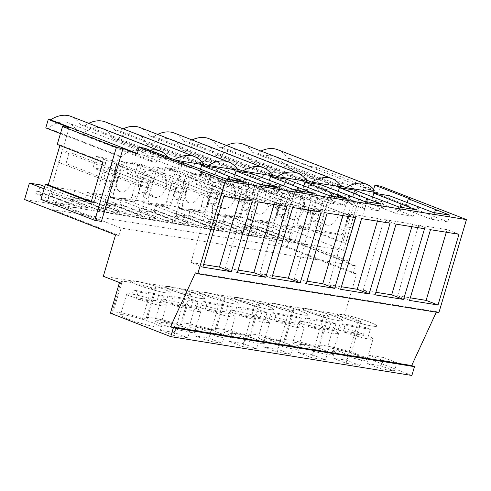 <?xml version="1.0" encoding="UTF-8"?>
<svg xmlns="http://www.w3.org/2000/svg" width="491" height="491" viewBox="0 0 491 491"><rect width="100%" height="100%" fill="white"/><g stroke="black" fill="none" stroke-linecap="round" stroke-linejoin="round"><path stroke-width="0.37" stroke-dasharray="2.46 1.84" d="M48.228 128.298L121.265 156.697A35.917 22.359 -68.8 0 1 141.42 151.338A35.917 22.359 -68.8 0 1 150.786 161.453L77.75 133.055A35.917 22.359 -68.8 0 0 68.384 122.94A35.917 22.359 -68.8 0 0 48.228 128.298L45.767 127.899M121.265 156.697L118.804 156.298L102.447 211.523L50.328 191.257L66.684 136.032L118.804 156.298M60.442 133.607L66.684 136.032L69.188 127.574M277.685 149.712A43.914 27.336 111.2 0 1 287.069 157.906L289.402 158.28L286.897 166.744L284.436 166.345A35.917 22.359 111.2 0 0 275.064 156.236A35.917 22.359 111.2 0 0 254.909 161.588L249.987 160.796A35.917 22.359 111.2 0 0 240.615 150.682A35.917 22.359 111.2 0 0 220.465 156.04L215.543 155.248A35.917 22.359 111.2 0 0 206.171 145.133A35.917 22.359 111.2 0 0 186.015 150.492L181.093 149.7A35.917 22.359 111.2 0 0 171.721 139.585A35.917 22.359 111.2 0 0 151.572 144.943L146.649 144.151A35.917 22.359 111.2 0 0 137.277 134.037A35.917 22.359 111.2 0 0 117.122 139.395L112.2 138.603A35.917 22.359 111.2 0 0 102.828 128.489A35.917 22.359 111.2 0 0 82.672 133.847L77.75 133.055M88.724 123.309A43.914 27.336 111.2 0 0 85.047 125.365L80.389 124.616A43.914 27.336 111.2 0 0 71.005 116.422M123.167 128.857A43.914 27.336 111.2 0 0 119.497 130.913L114.833 130.164A43.914 27.336 111.2 0 0 105.448 121.971M157.617 134.405A43.914 27.336 111.2 0 0 153.947 136.461L149.282 135.712A43.914 27.336 111.2 0 0 139.898 127.519M192.067 139.953A43.914 27.336 111.2 0 0 188.391 142.009L183.732 141.261A43.914 27.336 111.2 0 0 174.348 133.067M226.511 145.502A43.914 27.336 111.2 0 0 222.84 147.558L218.176 146.809A43.914 27.336 111.2 0 0 208.792 138.615M260.96 151.05A43.914 27.336 111.2 0 0 257.284 153.112L252.626 152.357A43.914 27.336 111.2 0 0 243.241 144.164M82.672 133.847L155.708 162.245L150.786 161.453M286.897 166.744L359.934 195.142L343.577 250.367L102.447 211.523M155.708 162.245A35.917 22.359 -68.8 0 1 175.864 156.887A35.917 22.359 -68.8 0 1 185.236 167.001L112.2 138.603M117.122 139.395L190.158 167.793L185.236 167.001M190.158 167.793A35.917 22.359 -68.8 0 1 210.314 162.435A35.917 22.359 -68.8 0 1 219.686 172.55L146.649 144.151M151.572 144.943L224.608 173.341L219.686 172.55M224.608 173.341A35.917 22.359 -68.8 0 1 244.757 167.99A35.917 22.359 -68.8 0 1 254.129 178.098L181.093 149.7M186.015 150.492L259.052 178.89L254.129 178.098M259.052 178.89A35.917 22.359 -68.8 0 1 279.207 173.538A35.917 22.359 -68.8 0 1 288.579 183.646L215.543 155.248M220.465 156.04L293.501 184.438L288.579 183.646M293.501 184.438A35.917 22.359 -68.8 0 1 313.651 179.086A35.917 22.359 -68.8 0 1 323.023 189.195L249.987 160.796M359.934 195.142L357.473 194.743A35.917 22.359 -68.8 0 0 348.101 184.634A35.917 22.359 -68.8 0 0 327.945 189.986L323.023 189.195M339.772 235.22A321.765 200.303 -68.8 0 0 321.955 232.433L321.304 232.286L320.089 226.75A200.402 124.751 -68.8 0 0 328.209 199.591C329.461 197.222 330.928 196.185 332.603 196.48A317.235 197.48 -68.8 0 0 350.341 199.42C351.531 200.04 352.016 201.365 351.802 203.391A200.402 124.751 -68.8 0 0 343.829 230.567C343.043 233.262 341.687 234.808 339.772 235.22L335.003 233.366A321.765 200.303 -68.8 0 0 317.192 230.586L316.548 230.439L315.326 224.896A200.402 124.751 -68.8 0 0 323.446 197.744C324.717 195.363 326.177 194.326 327.841 194.626A317.235 197.48 -68.8 0 0 345.578 197.566C346.769 198.186 347.254 199.512 347.039 201.543A200.402 124.751 -68.8 0 0 339.066 228.72C338.287 231.396 336.93 232.943 335.003 233.366M145.115 170.101C145.336 168.069 144.845 166.744 143.654 166.124A317.235 197.48 -68.8 0 1 125.923 163.19C124.241 162.895 122.781 163.933 121.529 166.302A200.402 124.751 -68.8 0 1 113.409 193.454L114.624 198.996L115.268 199.143A321.765 200.303 -68.8 0 1 133.086 201.924C135.007 201.519 136.357 199.966 137.142 197.278A200.402 124.751 -68.8 0 1 145.115 170.101L140.352 168.247A200.402 124.751 -68.8 0 0 132.38 195.424C131.6 198.1 130.25 199.653 128.323 200.07A321.765 200.303 -68.8 0 0 110.506 197.29L109.867 197.143L108.646 191.607A200.402 124.751 -68.8 0 0 116.766 164.448C118.03 162.073 119.497 161.036 121.16 161.336A317.235 197.48 -68.8 0 0 138.892 164.27C140.082 164.89 140.567 166.216 140.352 168.247M270.872 224.117A321.765 200.303 -68.8 0 0 253.061 221.337L252.411 221.189L251.196 215.653L246.433 213.8A200.402 124.751 -68.8 0 0 254.553 186.641C255.817 184.266 257.284 183.229 258.947 183.53A317.235 197.48 -68.8 0 0 276.685 186.47C277.869 187.083 278.36 188.409 278.145 190.44L282.908 192.294A200.402 124.751 -68.8 0 0 274.935 219.471C274.144 222.159 272.793 223.712 270.872 224.117L266.11 222.27A321.765 200.303 -68.8 0 0 248.299 219.489L247.654 219.336L246.433 213.8M251.196 215.653A200.402 124.751 -68.8 0 0 259.316 188.495C260.568 186.126 262.034 185.089 263.71 185.383A317.235 197.48 -68.8 0 0 281.447 188.317C282.638 188.943 283.123 190.269 282.908 192.294M305.322 229.665A321.765 200.303 -68.8 0 0 287.505 226.885L286.861 226.738L285.645 221.202L280.883 219.348A200.402 124.751 -68.8 0 0 289.003 192.19C290.267 189.814 291.734 188.777 293.397 189.078A317.235 197.48 -68.8 0 0 311.128 192.018C312.319 192.638 312.804 193.963 312.589 195.995L317.352 197.842A200.402 124.751 -68.8 0 0 309.379 225.019C308.594 227.707 307.243 229.26 305.322 229.665L300.56 227.818A321.765 200.303 -68.8 0 0 282.742 225.038L282.104 224.89L280.883 219.348M285.645 221.202A200.402 124.751 -68.8 0 0 293.765 194.043C295.017 191.674 296.478 190.637 298.16 190.931A317.235 197.48 -68.8 0 0 315.891 193.865C317.082 194.491 317.573 195.817 317.352 197.842M201.979 213.02A321.765 200.303 -68.8 0 0 184.168 210.24L183.517 210.093L182.302 204.557L177.539 202.703A200.402 124.751 -68.8 0 0 185.659 175.545C186.924 173.17 188.391 172.132 190.054 172.433A317.235 197.48 -68.8 0 0 207.791 175.367C208.976 175.987 209.461 177.312 209.246 179.344L214.008 181.197A200.402 124.751 -68.8 0 0 206.036 208.374C205.25 211.062 203.9 212.615 201.979 213.02L197.216 211.173A321.765 200.303 -68.8 0 0 179.399 208.387L178.761 208.239L177.539 202.703M182.302 204.557A200.402 124.751 -68.8 0 0 190.422 177.398C191.674 175.029 193.135 173.992 194.817 174.287A317.235 197.48 -68.8 0 0 212.554 177.22C213.745 177.84 214.229 179.166 214.008 181.197M167.535 207.472A321.765 200.303 -68.8 0 0 149.718 204.692L149.068 204.544L147.852 199.002L143.09 197.155A200.402 124.751 -68.8 0 0 151.21 169.996C152.48 167.621 153.941 166.584 155.604 166.885A317.235 197.48 -68.8 0 0 173.341 169.818C174.532 170.438 175.017 171.764 174.802 173.796L179.565 175.649A200.402 124.751 -68.8 0 0 171.592 202.826C170.807 205.514 169.45 207.067 167.535 207.472L162.767 205.619A321.765 200.303 -68.8 0 0 144.955 202.838L144.311 202.691L143.09 197.155M147.852 199.002A200.402 124.751 -68.8 0 0 155.978 171.85C157.224 169.481 158.691 168.444 160.367 168.738A317.235 197.48 -68.8 0 0 178.104 171.672C179.295 172.292 179.78 173.618 179.565 175.649M248.458 186.746C248.673 184.714 248.188 183.395 246.998 182.769A317.235 197.48 -68.8 0 1 229.26 179.835L224.497 177.981A317.235 197.48 -68.8 0 0 242.235 180.921C243.426 181.535 243.91 182.861 243.696 184.892L248.458 186.746A200.402 124.751 -68.8 0 0 240.486 213.923C239.7 216.611 238.344 218.164 236.429 218.569L231.666 216.721A321.765 200.303 -68.8 0 0 213.849 213.935L213.211 213.788L211.983 208.252A200.402 124.751 -68.8 0 0 220.109 181.093C221.373 178.718 222.834 177.681 224.497 177.981M236.429 218.569A321.765 200.303 -68.8 0 0 218.612 215.788L217.967 215.641L216.752 210.105A200.402 124.751 -68.8 0 0 224.872 182.947C226.118 180.578 227.585 179.54 229.26 179.835M167.959 157.224A43.914 27.336 -68.8 0 1 169.303 159.188L80.389 124.616M85.047 125.365L173.961 159.937L175.643 160.207M144.612 148.141L143.397 152.235A43.914 27.336 -68.8 0 0 139.518 154.389L137.327 153.542M180.332 162.03L178.337 168.781L142.611 154.886L143.397 152.235A43.914 27.336 -68.8 0 1 149.78 150.154M139.518 154.389L137.185 154.014M343.577 250.367L270.541 221.963L259.487 220.183L257.579 226.615L259.481 226.922L258.708 229.518L242.572 226.916L243.34 224.319L245.242 224.626L247.145 218.194L225.038 214.635L223.135 221.067L225.031 221.373L224.264 223.97L208.123 221.367L208.896 218.771L210.792 219.078L212.695 212.646L190.594 209.086L188.685 215.518L190.588 215.825L189.814 218.421L173.679 215.819L174.446 213.223L176.343 213.53L178.251 207.098L156.144 203.538L154.242 209.97L156.138 210.277L155.371 212.873L139.229 210.271L139.996 207.675L141.899 207.981L143.802 201.549L121.694 197.99L119.792 204.422L121.688 204.729L120.921 207.319L104.786 204.722L105.553 202.126L107.449 202.433L109.358 196.001L87.251 192.441L85.342 198.873L87.245 199.18L86.477 201.77L70.336 199.174L71.103 196.578L73.006 196.885L74.908 190.453L52.801 186.893L85.747 199.702L73.404 197.713L44.755 186.574M40.943 199.42L47.59 200.494L50.328 191.257L44.086 188.832M259.487 220.183L292.433 232.998L280.091 231.009L247.145 218.194M225.038 214.635L257.984 227.45L245.641 225.461L212.695 212.646M190.594 209.086L223.534 221.901L211.198 219.913L178.251 207.098M156.144 203.538L189.09 216.347L176.748 214.364L143.802 201.549M121.694 197.99L154.64 210.799L142.304 208.81L109.358 196.001M87.251 192.441L120.197 205.25L107.854 203.262L74.908 190.453M121.529 166.302L116.766 164.448M133.086 201.924L128.323 200.07M143.654 166.124L138.892 164.27M57.226 144.458L60.074 144.919L59.902 145.502M142.611 154.886L169.303 159.188M178.337 168.781L180.639 169.15L224.497 185.936L241.112 188.612L199.628 172.206L215.089 174.698L258.947 191.484L275.555 194.16L234.072 177.76L249.532 180.246L293.391 197.032L310.005 199.708L268.522 183.309L283.982 185.794L327.841 202.58L344.455 205.256L302.972 188.857L318.432 191.343L362.284 208.129L378.899 210.805L337.415 194.405L352.876 196.897L396.734 213.677L413.348 216.353L371.865 199.954L387.325 202.445L431.184 219.225L447.792 221.901L406.309 205.502L408.616 205.87L377.579 193.804M47.59 200.494L101.416 221.423M270.541 221.963L265.68 238.368L24.55 199.524M52.801 186.893L50.898 193.325L52.795 193.632L52.028 196.222L35.886 193.626L36.659 191.03L38.556 191.337L40.458 184.904M50.898 193.325L83.844 206.134L85.741 206.441L84.974 209.037L68.832 206.435L69.605 203.839L71.502 204.146L73.404 197.713M85.747 199.702L83.844 206.134M38.556 191.337L71.502 204.146M119.473 174.262A11.772 7.328 -68.8 0 1 128.581 169.714A11.772 7.328 -68.8 0 1 129.158 187.096A11.772 7.328 -68.8 0 1 120.049 191.65A11.772 7.328 -68.8 0 1 119.473 174.262M91.289 201.623L93.965 202.66L91.117 202.206M60.074 144.919L105.798 162.699L102.95 162.245M93.965 202.66L105.798 162.699M182.64 162.404L180.639 169.15M211.02 173.44L209.019 180.185M212.204 173.63L210.209 180.375M226.498 179.184L224.497 185.936M243.106 181.86L241.112 188.612M227.898 179.411L226.824 183.051M230.009 176.496L228.008 183.247M200.475 169.34L199.628 172.206M217.083 167.953L215.089 174.698M265.68 238.368L356.693 273.757L353.305 273.211L287.057 247.452L52.709 209.7L54.894 202.329L121.136 228.088L118.951 235.459L52.709 209.7M118.951 235.459L115.563 234.913M411.869 375.474L351.531 352.016L360.603 321.396L344.443 315.112L103.313 276.273M353.305 273.211L355.49 265.834L121.136 228.088M344.443 315.112L356.693 273.757M360.603 321.396L358.338 321.034A29.656 3.069 16.5 0 0 327.644 315.136A29.656 3.069 16.5 0 0 328.424 316.21L323.888 315.48A29.656 3.069 16.5 0 0 293.195 309.588A29.656 3.069 16.5 0 0 293.974 310.662L289.445 309.931A29.656 3.069 16.5 0 0 258.751 304.039A29.656 3.069 16.5 0 0 259.524 305.114L254.995 304.383A29.656 3.069 16.5 0 0 224.301 298.491A29.656 3.069 16.5 0 0 225.081 299.565L220.545 298.835A29.656 3.069 16.5 0 0 189.857 292.943A29.656 3.069 16.5 0 0 190.631 294.017L186.101 293.287A29.656 3.069 16.5 0 0 155.408 287.395A29.656 3.069 16.5 0 0 156.187 288.469L151.651 287.738A29.656 3.069 16.5 0 0 120.958 281.846A29.656 3.069 16.5 0 0 121.737 282.92L119.473 282.558M121.737 282.92L112.666 313.54L110.401 313.172M351.531 352.016L349.267 351.654A29.656 3.069 16.5 0 0 318.573 345.756A29.656 3.069 16.5 0 0 319.353 346.83L314.817 346.1A29.656 3.069 16.5 0 0 284.129 340.208A29.656 3.069 16.5 0 0 284.903 341.282L280.373 340.551A29.656 3.069 16.5 0 0 249.68 334.659A29.656 3.069 16.5 0 0 250.459 335.734L245.923 335.003A29.656 3.069 16.5 0 0 215.23 329.111A29.656 3.069 16.5 0 0 216.009 330.185L211.48 329.455A29.656 3.069 16.5 0 0 180.786 323.563A29.656 3.069 16.5 0 0 181.566 324.637L177.03 323.907A29.656 3.069 16.5 0 0 146.336 318.015A29.656 3.069 16.5 0 0 147.116 319.089L142.58 318.358A29.656 3.069 16.5 0 0 111.893 312.466A29.656 3.069 16.5 0 0 112.666 313.54M394.451 371.043L380.955 365.795L367.053 363.555L369.514 355.251L383.011 360.498L396.906 362.739L394.451 371.043L380.55 368.802L367.053 363.555M236.607 333.383A20.677 2.142 16.5 0 0 223.841 331.664A20.677 2.142 16.5 0 0 250.729 341.687A20.677 2.142 16.5 0 0 263.495 343.405A20.677 2.142 16.5 0 0 236.607 333.383M263.71 346.91L277.206 352.157L291.108 354.398L293.569 346.094L280.073 340.846L266.171 338.606L263.71 346.91L277.611 349.15L291.108 354.398M271.057 338.931A20.677 2.142 16.5 0 0 258.291 337.213A20.677 2.142 16.5 0 0 285.179 347.235A20.677 2.142 16.5 0 0 297.945 348.954A20.677 2.142 16.5 0 0 271.057 338.931M312.061 354.698L325.558 359.946L328.013 351.642L314.516 346.394L300.615 344.154L298.16 352.458L312.061 354.698L314.516 346.394M325.558 359.946L311.656 357.706L298.16 352.458M305.506 344.479A20.677 2.142 16.5 0 0 292.734 342.761A20.677 2.142 16.5 0 0 319.623 352.784A20.677 2.142 16.5 0 0 332.395 354.508A20.677 2.142 16.5 0 0 305.506 344.479M243.162 343.602L256.658 348.849L259.119 340.545L245.623 335.298L231.721 333.058L229.266 341.362L243.162 343.602L245.623 335.298M256.658 348.849L242.757 346.609L229.266 341.362M181.836 330.59A20.677 2.142 16.5 0 0 194.602 332.309A20.677 2.142 16.5 0 0 167.713 322.286A20.677 2.142 16.5 0 0 154.947 320.562A20.677 2.142 16.5 0 0 181.836 330.59M194.817 335.813L208.313 341.061L222.214 343.301L224.675 334.997L211.179 329.749L197.278 327.509L194.817 335.813L208.718 338.053L222.214 343.301M360.001 365.494L346.505 360.247L332.603 358.007L335.065 349.702L348.966 351.943L362.462 357.19L360.001 365.494L346.1 363.254L332.603 358.007M147.386 325.042A20.677 2.142 16.5 0 0 160.158 326.76A20.677 2.142 16.5 0 0 133.27 316.738A20.677 2.142 16.5 0 0 120.498 315.013A20.677 2.142 16.5 0 0 147.386 325.042M160.367 330.265L173.863 335.513L187.765 337.753L190.226 329.449L176.324 327.209L162.828 321.961L160.367 330.265L174.268 332.505L187.765 337.753M354.072 358.332A20.677 2.142 16.5 0 0 366.838 360.056A20.677 2.142 16.5 0 0 339.95 350.028A20.677 2.142 16.5 0 0 327.184 348.309A20.677 2.142 16.5 0 0 354.072 358.332M216.285 336.139A20.677 2.142 16.5 0 0 229.052 337.857A20.677 2.142 16.5 0 0 202.163 327.835A20.677 2.142 16.5 0 0 189.397 326.11A20.677 2.142 16.5 0 0 216.285 336.139M436.296 312.19L436.524 311.687L195.393 272.849M436.524 311.687L438.899 312.614M52.795 193.632L85.741 206.441M52.028 196.222L84.974 209.037M355.49 265.834L289.242 240.074L60.657 203.256L68.832 206.435M35.886 193.626L60.657 203.256L54.894 202.329M36.659 191.03L69.605 203.839M70.336 199.174L103.282 211.983L119.417 214.585L86.477 201.77M104.786 204.722L137.732 217.531L153.867 220.134L120.921 207.319M139.229 210.271L172.175 223.08L188.317 225.682L155.371 212.873M173.679 215.819L206.625 228.628L222.761 231.23L189.814 218.421M208.123 221.367L241.069 234.176L257.21 236.779L224.264 223.97M242.572 226.916L275.519 239.725L291.654 242.327L258.708 229.518M107.167 169.481L111.66 165.35L116.275 164.927L120.049 171.875L116.852 182.314A11.772 7.328 -68.8 0 1 107.744 186.862A11.772 7.328 -68.8 0 1 107.167 169.481M287.057 247.452L289.242 240.074M151.651 287.738L142.58 318.358M156.187 288.469L147.116 319.089M157.458 291.046L138.892 285.345L132.625 282.687L130.569 281.024L134.246 280.87L143.335 282.742A20.677 2.142 -163.5 0 1 170.224 292.771A20.677 2.142 -163.5 0 1 157.458 291.046M173.863 335.513L176.324 327.209M174.268 332.505L176.729 324.201L190.226 329.449M176.729 324.201L162.828 321.961M252.294 200.991L240.381 196.363L239.614 198.953M202.863 267.135L190.95 262.501L203.63 264.545M223.81 196.406L211.903 191.772L240.381 196.363M190.95 262.501L211.903 191.772M109.972 169.585L117.429 170.788L114.047 182.204L106.59 181.001L109.972 169.585L141.727 181.934L149.184 183.137L145.802 194.553L138.345 193.35L141.727 181.934L149.184 183.137L145.802 194.553L138.345 193.35L141.727 181.934L61.94 150.909L69.403 152.112L66.021 163.528L58.558 162.325L106.59 181.001M117.429 170.788L69.403 152.112M114.047 182.204L66.021 163.528M119.497 130.913L202.801 163.307M114.833 130.164L203.747 164.737M173.961 159.937A43.914 27.336 -68.8 0 1 174.336 159.704M178.104 171.672L173.341 169.818M155.978 171.85L151.21 169.996M171.592 202.826L166.83 200.972C166.05 203.648 164.694 205.201 162.767 205.619M166.83 200.972A200.402 124.751 -68.8 0 1 174.802 173.796M234.925 174.888L234.072 177.76M251.533 173.501L249.532 180.246M186.101 293.287L177.03 323.907M190.631 294.017L181.566 324.637M85.342 198.873L118.288 211.682L120.191 211.989L119.417 214.585M120.197 205.25L118.288 211.682M103.282 211.983L104.049 209.387L105.952 209.694L107.854 203.262M73.006 196.885L105.952 209.694M153.922 179.81A11.772 7.328 -68.8 0 1 163.024 175.262A11.772 7.328 -68.8 0 1 163.601 192.644A11.772 7.328 -68.8 0 1 154.499 197.198A11.772 7.328 -68.8 0 1 153.922 179.81M87.245 199.18L120.191 211.989M71.103 196.578L104.049 209.387M245.469 178.988L243.468 185.733M246.654 179.178L244.653 185.923M260.942 184.739L258.947 191.484M277.556 187.415L275.555 194.16M262.347 184.96L261.267 188.599M264.453 182.044L262.458 188.796M286.738 206.539L274.831 201.911L246.353 197.321L258.26 201.954M274.064 204.501L274.831 201.911M237.306 272.683L225.4 268.049L238.074 270.093M225.4 268.049L246.353 197.321M208.718 338.053L211.179 329.749M208.313 341.061L210.774 332.757L197.278 327.509M210.774 332.757L224.675 334.997M191.907 296.595L173.341 290.893L167.075 288.235L165.019 286.572L168.689 286.419L177.785 288.291A20.677 2.142 -163.5 0 1 204.673 298.319A20.677 2.142 -163.5 0 1 191.907 296.595M141.617 175.029L146.109 170.899L150.719 170.475L154.499 177.423L151.296 187.863A11.772 7.328 -68.8 0 1 142.194 192.411A11.772 7.328 -68.8 0 1 141.617 175.029M144.415 175.134L151.879 176.337L148.497 187.752L141.034 186.549L144.415 175.134L176.171 187.482L183.634 188.685L180.252 200.101L172.789 198.898L176.171 187.482L183.634 188.685L180.252 200.101L172.789 198.898L176.171 187.482L96.389 156.457L103.846 157.66L100.465 169.076L93.008 167.879L141.034 186.549M151.879 176.337L103.846 157.66M148.497 187.752L100.465 169.076M153.947 136.461L237.251 168.855M149.282 135.712L238.196 170.285M212.554 177.22L207.791 175.367M190.422 177.398L185.659 175.545M206.036 208.374L201.273 206.521C200.494 209.203 199.143 210.749 197.216 211.173M201.273 206.521A200.402 124.751 -68.8 0 1 209.246 179.344M269.369 180.436L268.522 183.309M285.983 179.049L283.982 185.794M220.545 298.835L211.48 329.455M225.081 299.565L216.009 330.185M119.792 204.422L152.738 217.231L154.634 217.538L153.867 220.134M154.64 210.799L152.738 217.231M137.732 217.531L138.499 214.935L140.395 215.242L142.304 208.81M107.449 202.433L140.395 215.242M188.366 185.359A11.772 7.328 -68.8 0 1 197.474 180.811A11.772 7.328 -68.8 0 1 198.051 198.192A11.772 7.328 -68.8 0 1 188.943 202.746A11.772 7.328 -68.8 0 1 188.366 185.359M121.688 204.729L154.634 217.538M105.553 202.126L138.499 214.935M279.913 184.536L277.918 191.281M281.104 184.726L279.103 191.478M295.392 190.287L293.391 197.032M312.006 192.963L310.005 199.708M296.791 190.508L295.717 194.154M298.902 187.593L296.902 194.344M321.188 212.087L309.275 207.46L280.797 202.869L292.704 207.503M308.514 210.05L309.275 207.46M271.756 278.231L259.849 273.597L272.523 275.641M259.849 273.597L280.797 202.869M242.757 346.609L245.218 338.305L231.721 333.058M245.218 338.305L259.119 340.545M226.351 302.143L207.785 296.441L201.525 293.784L199.469 292.12L203.139 291.967L212.229 293.839A20.677 2.142 -163.5 0 1 239.117 303.868A20.677 2.142 -163.5 0 1 226.351 302.143M176.06 180.578L180.553 176.453L185.168 176.024L188.943 182.971L185.745 193.411A11.772 7.328 -68.8 0 1 176.637 197.959A11.772 7.328 -68.8 0 1 176.06 180.578M178.865 180.682L186.322 181.885L182.94 193.301L175.483 192.104L178.865 180.682L210.621 193.031L218.078 194.233L214.696 205.649L207.239 204.446L210.621 193.031L218.078 194.233L214.696 205.649L207.239 204.446L210.621 193.031L130.833 162.005L138.296 163.208L134.915 174.624L127.451 173.427L175.483 192.104M186.322 181.885L138.296 163.208M182.94 193.301L134.915 174.624M188.391 142.009L271.701 174.403M183.732 141.261L272.646 175.833M246.998 182.769L242.235 180.921M224.872 182.947L220.109 181.093M240.486 213.923L235.723 212.069C234.944 214.751 233.587 216.298 231.666 216.721M235.723 212.069A200.402 124.751 -68.8 0 1 243.696 184.892M303.819 185.985L302.972 188.857M320.427 184.598L318.432 191.343M254.995 304.383L245.923 335.003M259.524 305.114L250.459 335.734M154.242 209.97L187.188 222.779L189.084 223.086L188.317 225.682M189.09 216.347L187.188 222.779M172.175 223.08L172.942 220.484L174.845 220.79L176.748 214.364M141.899 207.981L174.845 220.79M222.816 190.907A11.772 7.328 -68.8 0 1 231.924 186.359A11.772 7.328 -68.8 0 1 232.495 203.74A11.772 7.328 -68.8 0 1 223.393 208.294A11.772 7.328 -68.8 0 1 222.816 190.907M156.138 210.277L189.084 223.086M139.996 207.675L172.942 220.484M314.363 190.085L312.362 196.83M315.547 190.275L313.546 197.026M329.835 195.835L327.841 202.58M346.45 198.511L344.455 205.256M331.241 196.062L330.161 199.702M333.346 193.147L331.351 199.892M355.631 217.636L343.725 213.008L315.247 208.423L327.153 213.051M342.957 215.598L343.725 213.008M306.2 283.78L294.293 279.146L306.967 281.19M294.293 279.146L315.247 208.423M277.611 349.15L280.073 340.846M277.206 352.157L279.667 343.853L266.171 338.606M279.667 343.853L293.569 346.094M260.801 307.691L242.235 301.99L235.968 299.332L233.912 297.669L237.583 297.515L246.678 299.387A20.677 2.142 -163.5 0 1 273.567 309.416A20.677 2.142 -163.5 0 1 260.801 307.691M210.51 186.126L215.003 182.001L219.618 181.572L223.393 188.519L220.189 198.959A11.772 7.328 -68.8 0 1 211.087 203.507A11.772 7.328 -68.8 0 1 210.51 186.126M213.315 186.23L220.772 187.433L217.39 198.849L209.933 197.652L213.315 186.23L245.064 198.579L252.527 199.782L249.146 211.198L241.682 209.995L245.064 198.579L252.527 199.782L249.146 211.198L241.682 209.995L245.064 198.579L165.283 167.554L172.74 168.757L169.358 180.172L161.901 178.976L209.933 197.652M220.772 187.433L172.74 168.757M217.39 198.849L169.358 180.172M222.84 147.558L306.145 179.952M218.176 146.809L307.09 181.382M281.447 188.317L276.685 186.47M259.316 188.495L254.553 186.641M274.935 219.471L270.167 217.617C269.387 220.299 268.037 221.846 266.11 222.27M270.167 217.617A200.402 124.751 -68.8 0 1 278.145 190.44M338.268 191.533L337.415 194.405M354.876 190.146L352.876 196.897M289.445 309.931L280.373 340.551M293.974 310.662L284.903 341.282M188.685 215.518L221.631 228.327L223.528 228.634L222.761 231.23M223.534 221.901L221.631 228.327M206.625 228.628L207.392 226.038L209.289 226.339L211.198 219.913M176.343 213.53L209.289 226.339M257.259 196.455A11.772 7.328 -68.8 0 1 266.368 191.907A11.772 7.328 -68.8 0 1 266.944 209.295A11.772 7.328 -68.8 0 1 257.836 213.843A11.772 7.328 -68.8 0 1 257.259 196.455M190.588 215.825L223.528 228.634M174.446 213.223L207.392 226.038M348.806 195.633L346.812 202.384M349.997 195.823L347.996 202.574M364.285 201.384L362.284 208.129M380.899 204.06L378.899 210.805M365.691 201.611L364.61 205.25M367.796 198.695L365.795 205.441M390.081 223.19L378.174 218.556L349.69 213.972L361.603 218.599M377.407 221.146L378.174 218.556M340.65 289.328L328.743 284.694L341.417 286.738M328.743 284.694L349.69 213.972M311.656 357.706L314.111 349.402L300.615 344.154M314.111 349.402L328.013 351.642M295.244 313.24L276.685 307.538L270.418 304.88L268.362 303.217L272.032 303.07L281.128 304.936A20.677 2.142 -163.5 0 1 308.017 314.964A20.677 2.142 -163.5 0 1 295.244 313.24M244.96 191.674L249.446 187.55L254.062 187.12L257.836 194.068L254.639 204.508A11.772 7.328 -68.8 0 1 245.531 209.062A11.772 7.328 -68.8 0 1 244.96 191.674M247.759 191.778L255.216 192.981L251.834 204.397L244.377 203.2L247.759 191.778L279.514 204.127L286.971 205.33L283.589 216.746L276.132 215.543L279.514 204.127L286.971 205.33L283.589 216.746L276.132 215.543L279.514 204.127L199.733 173.102L207.19 174.305L203.808 185.727L196.351 184.524L244.377 203.2M255.216 192.981L207.19 174.305M251.834 204.397L203.808 185.727M327.945 189.986L254.909 161.588M252.626 152.357L341.54 186.93M340.594 185.506L257.284 153.112M315.891 193.865L311.128 192.018M293.765 194.043L289.003 192.19M309.379 225.019L304.616 223.172C303.837 225.848 302.487 227.394 300.56 227.818M304.616 223.172A200.402 124.751 -68.8 0 1 312.589 195.995M372.712 197.081L371.865 199.954M389.32 195.694L387.325 202.445M323.888 315.48L314.817 346.1M328.424 316.21L319.353 346.83M223.135 221.067L256.081 233.876L257.978 234.182L257.21 236.779M257.984 227.45L256.081 233.876M241.069 234.176L241.842 231.586L243.739 231.887L245.641 225.461M210.792 219.078L243.739 231.887M291.709 202.004A11.772 7.328 -68.8 0 1 300.817 197.456A11.772 7.328 -68.8 0 1 301.394 214.843A11.772 7.328 -68.8 0 1 292.286 219.391A11.772 7.328 -68.8 0 1 291.709 202.004M225.031 221.373L257.978 234.182M208.896 218.771L241.842 231.586M383.256 201.181L381.255 207.932M384.441 201.371L382.446 208.123M398.735 206.932L396.734 213.677M415.343 209.608L413.348 216.353M400.134 207.159L399.06 210.799M402.239 204.244L400.245 210.989M424.525 228.738L412.618 224.105L384.14 219.52L396.047 224.148M411.851 226.695L412.618 224.105M375.099 294.876L363.187 290.249L375.867 292.286M363.187 290.249L384.14 219.52M346.505 360.247L348.966 351.943M346.1 363.254L348.561 354.95L335.065 349.702M348.561 354.95L362.462 357.19M329.694 318.794L311.128 313.086L304.862 310.429L302.806 308.765L306.476 308.618L315.572 310.484A20.677 2.142 -163.5 0 1 342.46 320.513A20.677 2.142 -163.5 0 1 329.694 318.794M279.404 197.222L283.896 193.098L288.512 192.668L292.286 199.622L289.089 210.056A11.772 7.328 -68.8 0 1 279.98 214.61A11.772 7.328 -68.8 0 1 279.404 197.222M282.208 197.327L289.665 198.53L286.284 209.945L278.827 208.749L282.208 197.327L313.964 209.675L321.421 210.878L318.039 222.294L310.582 221.097L313.964 209.675L321.421 210.878L318.039 222.294L310.582 221.097L313.964 209.675L234.176 178.656L241.64 179.853L238.252 191.275L230.795 190.072L278.827 208.749M289.665 198.53L241.64 179.853M286.284 209.945L238.252 191.275M289.402 158.28L310.318 166.418L288.72 239.332L342.546 260.261L364.144 187.347L378.315 192.859L380.316 186.107M284.436 166.345L357.473 194.743M364.144 187.347L370.791 188.415L316.965 167.486L310.318 166.418M287.069 157.906L375.983 192.478L378.315 192.859M342.546 260.261L349.193 261.335L295.367 240.406L299.811 225.406L296.963 224.946L342.687 242.726L354.527 202.765L357.374 203.225L345.535 243.186L342.687 242.726M295.367 240.406L288.72 239.332M296.963 224.946L308.802 184.984L311.65 185.445L316.965 167.486M373.676 189.33A43.914 27.336 -68.8 0 1 375.983 192.478M349.193 261.335L370.791 188.415M299.811 225.406L345.535 243.186M311.65 185.445L357.374 203.225M308.802 184.984L354.527 202.765M351.802 203.391L347.039 201.543M350.341 199.42L345.578 197.566M328.209 199.591L323.446 197.744M358.338 321.034L349.267 351.654M410.617 199.125L408.616 205.87M257.579 226.615L290.525 239.424L292.427 239.731L291.654 242.327M292.433 232.998L290.525 239.424M275.519 239.725L276.286 237.135L278.182 237.441L280.091 231.009M245.242 224.626L278.182 237.441M326.159 207.558A11.772 7.328 -68.8 0 1 335.261 203.004A11.772 7.328 -68.8 0 1 335.838 220.391A11.772 7.328 -68.8 0 1 326.73 224.939A11.772 7.328 -68.8 0 1 326.159 207.558M417.706 206.729L415.705 213.481M418.891 206.926L416.89 213.671M433.179 212.48L431.184 219.225M449.793 215.156L447.792 221.901M434.584 212.707L433.504 216.347M436.689 209.792L434.688 216.537M407.162 202.63L406.309 205.502M430.497 229.696L418.584 225.068L447.068 229.653L458.975 234.287M409.543 300.424L397.636 295.797L418.584 225.068M446.301 232.243L447.068 229.653M397.636 295.797L410.31 297.834M350.022 316.038A20.677 2.142 -163.5 0 1 376.91 326.061A20.677 2.142 -163.5 0 1 364.138 324.342L345.578 318.634L339.312 315.977L337.256 314.314L340.926 314.166L350.022 316.038M380.55 368.802L383.011 360.498M380.955 365.795L383.416 357.491L396.906 362.739M383.416 357.491L369.514 355.251M259.481 226.922L292.427 239.731M243.34 224.319L276.286 237.135M313.853 202.771L318.346 198.646L322.955 198.223L326.736 205.17L323.532 215.604A11.772 7.328 -68.8 0 1 314.43 220.158A11.772 7.328 -68.8 0 1 313.853 202.771M316.652 202.875L324.115 204.078L320.733 215.5L313.27 214.297L316.652 202.875L348.407 215.224L355.871 216.427L352.489 227.842L345.026 226.646L348.407 215.224L355.871 216.427L352.489 227.842L345.026 226.646L348.407 215.224L268.626 184.205L276.083 185.402L272.701 196.823L265.244 195.621L313.27 214.297M324.115 204.078L276.083 185.402M320.733 215.5L272.701 196.823M131.858 282.264A20.677 2.142 -163.5 0 1 130.569 281.024A20.677 2.142 -163.5 0 1 147.11 283.73A20.677 2.142 -163.5 0 1 168.935 291.531A20.677 2.142 -163.5 0 1 170.224 292.771A20.677 2.142 -163.5 0 1 153.689 290.058A20.677 2.142 -163.5 0 1 131.858 282.264M128.016 295.238A20.677 2.142 -163.5 0 1 126.727 293.999A20.677 2.142 -163.5 0 1 156.893 300.995L131.453 296.895A20.677 2.142 -163.5 0 1 128.016 295.238M156.893 300.995L158.894 294.244A20.677 2.142 -163.5 0 1 163.656 296.098L161.656 302.843A20.677 2.142 -163.5 0 1 165.093 304.506L166.381 305.746L163.435 305.985L155.991 304.598L136.216 298.749L138.21 291.998A20.677 2.142 -163.5 0 1 133.448 290.15L131.453 296.895M161.656 302.843L136.216 298.749M163.656 296.098L138.21 291.998M158.894 294.244L133.448 290.15M166.308 287.812A20.677 2.142 -163.5 0 1 165.019 286.572A20.677 2.142 -163.5 0 1 181.553 289.279A20.677 2.142 -163.5 0 1 203.384 297.08A20.677 2.142 -163.5 0 1 204.673 298.319A20.677 2.142 -163.5 0 1 188.133 295.607A20.677 2.142 -163.5 0 1 166.308 287.812M162.466 300.787A20.677 2.142 -163.5 0 1 161.171 299.547A20.677 2.142 -163.5 0 1 191.343 306.544L165.897 302.444A20.677 2.142 -163.5 0 1 162.466 300.787M191.343 306.544L193.337 299.792A20.677 2.142 -163.5 0 1 198.106 301.646L196.105 308.391A20.677 2.142 -163.5 0 1 199.536 310.054L200.825 311.294L197.885 311.533L190.44 310.146L170.659 304.297L172.66 297.546A20.677 2.142 -163.5 0 1 167.897 295.699L165.897 302.444M196.105 308.391L170.659 304.297M198.106 301.646L172.66 297.546M193.337 299.792L167.897 295.699M200.751 293.36A20.677 2.142 -163.5 0 1 199.463 292.12A20.677 2.142 -163.5 0 1 216.003 294.827A20.677 2.142 -163.5 0 1 237.828 302.628A20.677 2.142 -163.5 0 1 239.117 303.868A20.677 2.142 -163.5 0 1 222.583 301.155A20.677 2.142 -163.5 0 1 200.751 293.36M196.909 306.335A20.677 2.142 -163.5 0 1 195.621 305.095A20.677 2.142 -163.5 0 1 225.786 312.092L200.346 307.992A20.677 2.142 -163.5 0 1 196.909 306.335M225.786 312.092L227.787 305.347A20.677 2.142 -163.5 0 1 232.55 307.194L230.549 313.945A20.677 2.142 -163.5 0 1 233.986 315.603L235.275 316.842L232.329 317.082L224.884 315.695L205.109 309.846L207.104 303.1A20.677 2.142 -163.5 0 1 202.341 301.247L200.346 307.992M230.549 313.945L205.109 309.846M232.55 307.194L207.104 303.1M227.787 305.347L202.341 301.247M235.201 298.909A20.677 2.142 -163.5 0 1 233.912 297.669A20.677 2.142 -163.5 0 1 250.447 300.375A20.677 2.142 -163.5 0 1 272.278 308.176A20.677 2.142 -163.5 0 1 273.567 309.416A20.677 2.142 -163.5 0 1 257.026 306.703A20.677 2.142 -163.5 0 1 235.201 298.909M231.359 311.883A20.677 2.142 -163.5 0 1 230.07 310.643A20.677 2.142 -163.5 0 1 260.236 317.64L234.79 313.54A20.677 2.142 -163.5 0 1 231.359 311.883M260.236 317.64L262.237 310.895A20.677 2.142 -163.5 0 1 267 312.742L264.999 319.494A20.677 2.142 -163.5 0 1 268.436 321.151L269.725 322.391L266.779 322.63L259.334 321.243L239.553 315.394L241.554 308.649A20.677 2.142 -163.5 0 1 236.791 306.795L234.79 313.54M264.999 319.494L239.553 315.394M267 312.742L241.554 308.649M262.237 310.895L236.791 306.795M269.645 304.457A20.677 2.142 -163.5 0 1 268.356 303.217A20.677 2.142 -163.5 0 1 284.897 305.924A20.677 2.142 -163.5 0 1 306.722 313.724A20.677 2.142 -163.5 0 1 308.017 314.964A20.677 2.142 -163.5 0 1 291.476 312.251A20.677 2.142 -163.5 0 1 269.645 304.457M265.803 317.432A20.677 2.142 -163.5 0 1 264.514 316.192A20.677 2.142 -163.5 0 1 294.686 323.188L269.24 319.089A20.677 2.142 -163.5 0 1 265.803 317.432M294.686 323.188L296.681 316.443A20.677 2.142 -163.5 0 1 301.443 318.291L299.449 325.042A20.677 2.142 -163.5 0 1 302.879 326.699L304.168 327.939L301.222 328.178L293.784 326.791L274.003 320.942L276.003 314.197A20.677 2.142 -163.5 0 1 271.235 312.344L269.24 319.089M299.449 325.042L274.003 320.942M301.443 318.291L276.003 314.197M296.681 316.443L271.235 312.344M304.095 310.005A20.677 2.142 -163.5 0 1 302.806 308.765A20.677 2.142 -163.5 0 1 319.34 311.478A20.677 2.142 -163.5 0 1 341.171 319.273A20.677 2.142 -163.5 0 1 342.46 320.513A20.677 2.142 -163.5 0 1 325.926 317.8A20.677 2.142 -163.5 0 1 304.095 310.005M300.253 322.98A20.677 2.142 -163.5 0 1 298.964 321.74A20.677 2.142 -163.5 0 1 329.13 328.737L303.684 324.637A20.677 2.142 -163.5 0 1 300.253 322.98M329.13 328.737L331.13 321.992A20.677 2.142 -163.5 0 1 335.893 323.845L333.892 330.59A20.677 2.142 -163.5 0 1 337.329 332.247L338.618 333.487L335.672 333.727L328.227 332.339L308.452 326.49L310.447 319.745A20.677 2.142 -163.5 0 1 305.684 317.892L303.684 324.637M333.892 330.59L308.452 326.49M335.893 323.845L310.447 319.745M331.13 321.992L305.684 317.892M338.545 315.553A20.677 2.142 -163.5 0 1 337.256 314.314A20.677 2.142 -163.5 0 1 353.79 317.026A20.677 2.142 -163.5 0 1 375.621 324.821A20.677 2.142 -163.5 0 1 376.91 326.061A20.677 2.142 -163.5 0 1 360.369 323.354A20.677 2.142 -163.5 0 1 338.545 315.553M334.696 328.528A20.677 2.142 -163.5 0 1 333.407 327.288A20.677 2.142 -163.5 0 1 363.579 334.285L338.133 330.185A20.677 2.142 -163.5 0 1 334.696 328.528M363.579 334.285L365.574 327.54A20.677 2.142 -163.5 0 1 370.337 329.393L368.342 336.139A20.677 2.142 -163.5 0 1 371.773 337.796L373.062 339.036L370.122 339.275L362.677 337.888L342.896 332.039L344.897 325.294A20.677 2.142 -163.5 0 1 340.134 323.44L338.133 330.185M368.342 336.139L342.896 332.039M370.337 329.393L344.897 325.294M365.574 327.54L340.134 323.44M58.558 162.325L61.94 150.909M93.008 167.879L96.389 156.457M127.451 173.427L130.833 162.005M161.901 178.976L165.283 167.554M196.351 184.524L199.733 173.102M230.795 190.072L234.176 178.656M265.244 195.621L268.626 184.205M125.923 163.19L121.16 161.336M113.409 193.454L108.646 191.607M115.268 199.143L110.506 197.29M137.142 197.278L132.38 195.424M160.367 168.738L155.604 166.885M149.718 204.692L144.955 202.838M194.817 174.287L190.054 172.433M184.168 210.24L179.399 208.387M216.752 210.105L211.983 208.252M218.612 215.788L213.849 213.935M263.71 185.383L258.947 183.53M253.061 221.337L248.299 219.489M298.16 190.931L293.397 189.078M287.505 226.885L282.742 225.038M343.829 230.567L339.066 228.72M332.603 196.48L327.841 194.626M320.089 226.75L315.326 224.896M321.955 232.433L317.192 230.586M141.42 151.338L68.384 122.94M114.63 198.996L109.867 197.143M128.581 169.714L116.275 164.927M120.049 191.65L107.744 186.862M120.958 281.846L111.893 312.466M126.727 293.999L120.498 315.013M166.381 305.746L160.158 326.76M175.864 156.887L102.828 128.489M149.08 204.544L144.311 202.691M155.408 287.395L146.336 318.015M161.171 299.547L154.947 320.562M200.831 311.294L194.602 332.309M163.024 175.262L150.719 170.475M154.499 197.198L142.194 192.411M210.314 162.435L137.277 134.037M183.524 210.093L178.761 208.239M189.857 292.943L180.786 323.563M195.621 305.095L189.397 326.11M235.275 316.842L229.052 337.857M197.474 180.811L185.168 176.024M188.943 202.746L176.637 197.959M244.757 167.99L171.721 139.585M217.973 215.641L213.211 213.788M224.301 298.491L215.23 329.111M230.07 310.643L223.841 331.664M269.725 322.391L263.495 343.405M231.924 186.359L219.618 181.572M223.393 208.294L211.087 203.507M279.207 173.538L206.171 145.133M252.417 221.189L247.654 219.336M258.751 304.039L249.68 334.659M264.514 316.192L258.291 337.213M304.168 327.939L297.945 348.954M266.368 191.907L254.062 187.12M257.836 213.843L245.531 209.062M313.651 179.086L240.615 150.682M286.867 226.738L282.104 224.89M293.195 309.588L284.129 340.208M298.964 321.74L292.734 342.761M338.618 333.487L332.395 354.508M300.817 197.456L288.512 192.668M292.286 219.391L279.98 214.61M348.101 184.634L275.064 156.236M321.31 232.286L316.548 230.439M327.644 315.136L318.573 345.756M373.068 339.036L366.838 360.056M333.407 327.288L327.184 348.309M335.261 203.004L322.955 198.217M326.73 224.939L314.43 220.158"/><path stroke-width="0.74" d="M149.78 150.154A43.914 27.336 -68.8 0 1 159.919 150.995L71.005 116.422A43.914 27.336 111.2 0 0 50.604 119.816L48.271 119.442L45.767 127.899L60.442 133.607M174.336 159.704A43.914 27.336 -68.8 0 1 194.362 156.543L105.448 121.971A43.914 27.336 111.2 0 0 88.724 123.309M202.801 163.307L208.411 165.485A43.914 27.336 -68.8 0 1 228.812 162.091L139.898 127.519A43.914 27.336 111.2 0 0 123.167 128.857M263.262 167.64A43.914 27.336 -68.8 0 1 272.646 175.833L242.861 171.034A43.914 27.336 -68.8 0 1 263.262 167.64L174.348 133.067A43.914 27.336 111.2 0 0 157.617 134.405M271.701 174.403L277.305 176.588A43.914 27.336 -68.8 0 1 297.706 173.188L208.792 138.615A43.914 27.336 111.2 0 0 192.067 139.953M306.145 179.952L311.754 182.136A43.914 27.336 -68.8 0 1 332.155 178.736L243.241 144.164A43.914 27.336 111.2 0 0 226.511 145.502M377.579 193.804L372.89 191.981L346.198 187.685A43.914 27.336 -68.8 0 1 366.599 184.285L277.685 149.712A43.914 27.336 111.2 0 0 260.96 151.05M48.271 119.442L69.188 127.574L62.547 126.506L116.367 147.435L123.014 148.503L137.185 154.014L139.186 147.269L225.32 180.762L197.769 273.769L195.393 272.849L170.549 326.724L173.348 327.81L170.739 336.636L110.401 313.172L119.473 282.558L103.313 276.273L115.563 234.913L24.55 199.524L29.405 183.125L40.458 184.904L44.755 186.574M137.327 153.542L50.604 119.816M159.919 150.995A43.914 27.336 -68.8 0 1 167.959 157.224M44.086 188.832L29.405 183.125M59.902 145.502L48.235 184.88L45.387 184.42L91.117 202.206L102.95 162.245L57.226 144.458L62.547 126.506M116.367 147.435L94.769 220.349L40.943 199.42L45.387 184.42M311.754 182.136L341.54 186.93A43.914 27.336 -68.8 0 0 332.155 178.736M277.305 176.582L307.09 181.382A43.914 27.336 -68.8 0 0 297.706 173.188M208.411 165.485L238.196 170.285A43.914 27.336 -68.8 0 0 228.812 162.091M175.643 160.207L203.747 164.737A43.914 27.336 -68.8 0 0 194.362 156.543M227.898 179.411L228.818 176.306L243.106 181.86L226.498 179.184L182.64 162.404L180.332 162.03L144.612 148.141L139.186 147.269M94.769 220.349L101.416 221.423L123.014 148.503M48.235 184.88L91.289 201.623M228.818 176.306L201.623 165.461L200.475 169.34M201.623 165.461L217.083 167.953L260.942 184.739L277.556 187.415L236.073 171.009L251.533 173.501L295.392 190.287L312.006 192.963L270.523 176.557L285.983 179.049L329.835 195.835L346.45 198.511L304.966 182.106L320.427 184.598L364.285 201.384L380.899 204.06L339.416 187.654L354.876 190.146L398.735 206.932L415.343 209.608L373.86 193.209L389.32 195.694L433.179 212.48L449.793 215.156L408.309 198.757L410.617 199.125L374.891 185.236L372.89 191.981M374.891 185.236L380.316 186.107L466.45 219.6L225.32 180.762M170.549 326.724L411.679 365.562L414.478 366.654L411.869 375.474L170.739 336.636M414.478 366.654L173.348 327.81M411.679 365.562L436.296 312.19M466.45 219.6L438.899 312.614L197.769 273.769M409.543 300.424L438.027 305.009L458.975 234.287L430.497 229.696L409.543 300.424M231.341 271.719L252.294 200.991L223.81 196.406L202.863 267.135L231.341 271.719L219.434 267.092L239.614 198.953M403.577 299.461L375.099 294.876L396.047 224.148L424.525 228.738L403.577 299.461L391.671 294.833L411.851 226.695M300.234 282.816L321.188 212.087L292.704 207.503L271.756 278.231L300.234 282.816L288.327 278.188L308.514 210.05M265.791 277.268L237.306 272.683L258.26 201.954L286.738 206.539L265.791 277.268L253.878 272.64L274.064 204.501M369.128 293.913L390.081 223.19L361.603 218.599L340.65 289.328L369.128 293.913L357.221 289.285L377.407 221.146M334.684 288.364L306.2 283.78L327.153 213.051L355.631 217.636L334.684 288.364L322.777 283.737L342.957 215.598M203.63 264.545L219.434 267.092M236.073 171.009L234.925 174.888M263.268 181.854L262.347 184.96M238.074 270.093L253.878 272.64M237.251 168.855L242.861 171.04M270.523 176.557L269.369 180.436M297.712 187.402L296.791 190.508M272.523 275.641L288.327 278.188M304.966 182.106L303.819 185.985M332.162 192.951L331.241 196.062M306.967 281.19L322.777 283.737M339.416 187.654L338.268 191.533M366.611 198.499L365.691 201.611M341.417 286.738L357.221 289.285M346.198 187.685L340.594 185.506M373.86 193.209L372.712 197.081M401.055 204.053L400.134 207.159M375.867 292.286L391.671 294.833M366.599 184.285A43.914 27.336 -68.8 0 1 373.676 189.33M435.505 209.602L434.584 212.707M408.309 198.757L407.162 202.63M438.027 305.009L426.114 300.382L446.301 232.243M410.31 297.834L426.114 300.382"/></g></svg>
